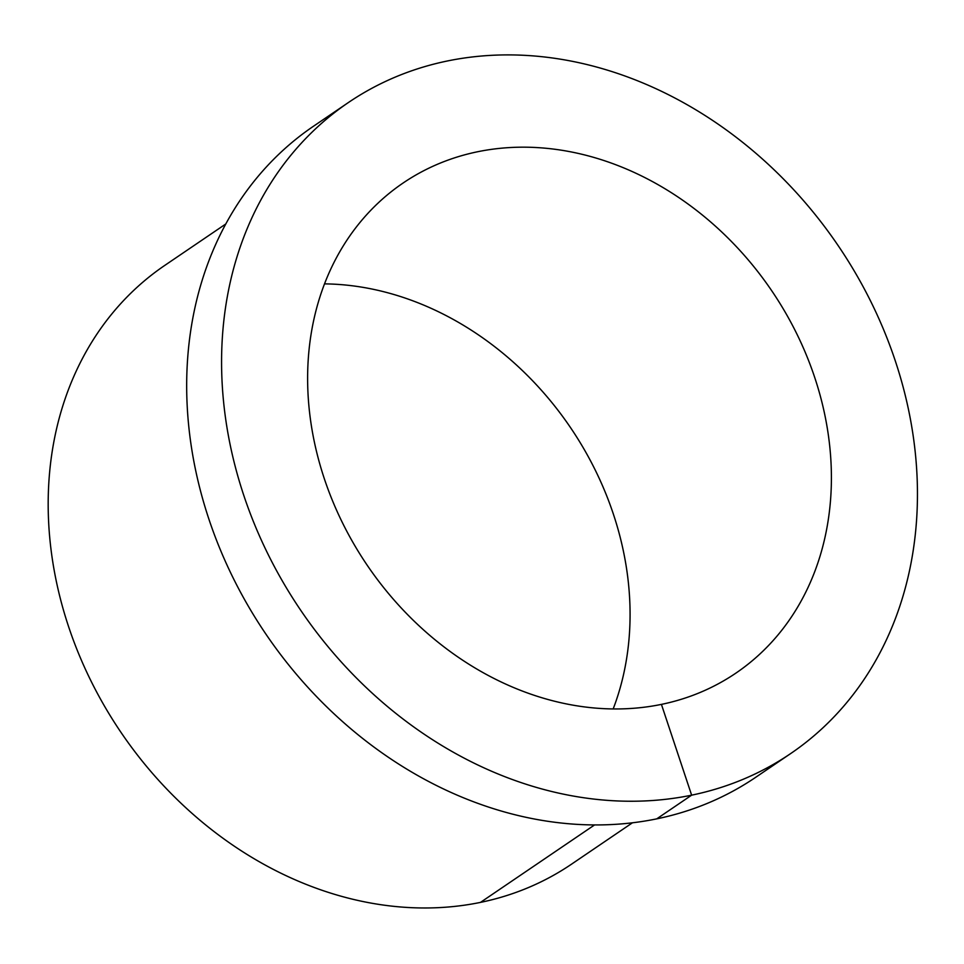 <?xml version="1.0" encoding="UTF-8"?>
<svg xmlns="http://www.w3.org/2000/svg" width="964" height="964" viewBox="0 0 964 964"><rect width="100%" height="100%" fill="white"/><g stroke="black" fill="none" stroke-linecap="round" stroke-linejoin="round"><path stroke-width="1.45" d="M790.576 753.631L755.68 777.321A393.529 324.748 -124.2 0 1 656.737 818.858A393.529 324.748 -124.2 0 1 233.3 578.255A393.529 324.748 -124.2 0 1 313.553 126.188L348.45 102.497A393.529 324.748 -124.2 0 1 838.174 245.639A393.529 324.748 -124.2 0 1 790.576 753.631A393.529 324.748 -124.2 0 1 691.634 795.167A393.529 324.748 -124.2 0 1 268.197 554.553A393.529 324.748 -124.2 0 1 348.45 102.497M632.444 822.798L571.495 864.19A361.922 298.671 -124.2 0 1 480.494 902.388A361.922 298.671 -124.2 0 1 91.062 681.102A361.922 298.671 -124.2 0 1 164.868 265.341L225.829 223.949M324.531 283.874A296.201 244.434 -124.2 0 1 570.411 427.45A296.201 244.434 -124.2 0 1 613.164 708.95M661.424 704.383A296.201 244.434 -124.2 0 1 342.714 523.271A296.201 244.434 -124.2 0 1 403.121 183.003A296.201 244.434 -124.2 0 1 771.73 290.754A296.201 244.434 -124.2 0 1 735.906 673.113A296.201 244.434 -124.2 0 1 661.424 704.383L691.634 795.167L656.737 818.858M594.559 824.943L480.494 902.388"/></g></svg>
